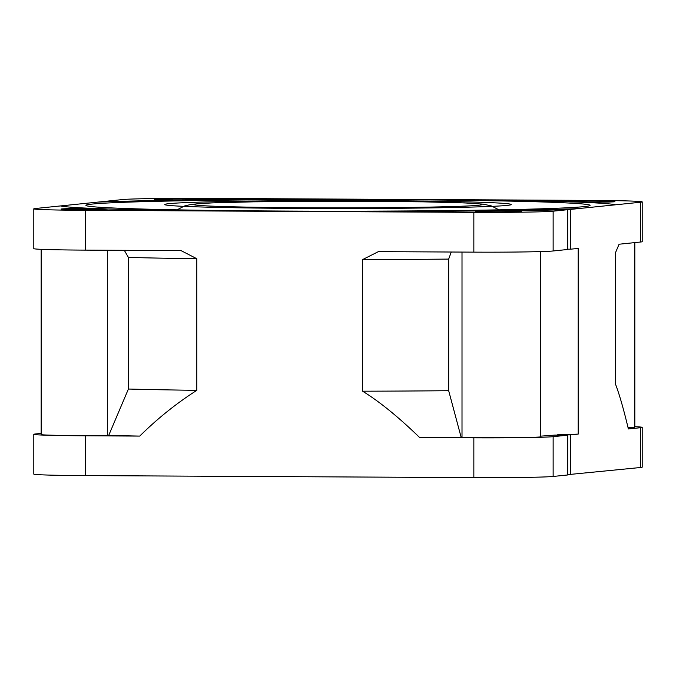 <?xml version="1.0" encoding="UTF-8"?>
<svg xmlns="http://www.w3.org/2000/svg" width="676" height="676" viewBox="0 0 676 676"><rect width="100%" height="100%" fill="white"/><g stroke="black" fill="none" stroke-linecap="round" stroke-linejoin="round"><path stroke-width="1.01" d="M567.705 474.653L640.578 467.496A66.332 1.529 0 0 0 642.2 467.167L642.2 427.376A66.332 1.529 180 0 1 640.578 427.705L628.376 428.956C623.576 408.938 619.292 394.024 615.523 384.221L615.523 252.621L619.081 244.222L640.578 242.016A66.332 1.529 0 0 0 642.2 241.687L642.2 201.896A66.332 1.529 180 0 1 640.578 202.234L570.62 209.399L557.337 209.332A278.605 6.43 0 0 1 510.05 210.422A36.487 0.845 180 0 1 524.66 210.633L567.705 209.695L553.137 211.191A66.332 1.529 180 0 1 473.842 212.349L85.565 210.329A66.332 1.529 180 0 1 33.8 208.833A66.332 1.529 180 0 1 35.422 208.504L122.863 199.538A66.332 1.529 180 0 1 202.158 198.381L590.435 200.4A66.332 1.529 180 0 1 642.2 201.896M41.16 249.326L41.16 434.55A43.12 0.997 0 0 0 47.835 435.082A43.12 0.997 0 0 0 107.323 435.386L108.726 435.369L128.406 389.03L128.406 257.421A278.605 6.43 0 0 0 196.826 258.731L196.826 390.339C176.52 403.276 157.5 418.529 139.746 436.088L85.565 435.809A66.332 1.529 180 0 1 33.8 434.313L33.8 474.104A66.332 1.529 0 0 0 85.565 475.6L473.842 477.619A66.332 1.529 0 0 0 553.137 476.462L567.705 474.966L567.705 435.175L553.137 436.671A66.332 1.529 180 0 1 473.842 437.828L419.661 437.549A301.64 6.963 0 0 0 461.117 437.203L462.004 437.228A43.12 0.997 0 0 0 506.079 437.676A43.12 0.997 0 0 0 540.639 436.907L540.639 251.59M154.905 199.395A23.221 0.532 0 0 0 154.331 199.513A23.221 0.532 0 0 0 174.983 200.045A23.221 0.532 0 0 0 200.206 199.631A23.221 0.532 0 0 0 200.772 199.513A23.221 0.532 0 0 0 180.12 198.981A23.221 0.532 0 0 0 154.905 199.395M61.626 208.952A23.221 0.532 0 0 0 61.06 209.07A23.221 0.532 0 0 0 81.712 209.602A23.221 0.532 0 0 0 106.926 209.188A23.221 0.532 0 0 0 107.492 209.07A23.221 0.532 0 0 0 86.841 208.538A23.221 0.532 0 0 0 61.626 208.952M614.374 201.778A23.221 0.532 0 0 0 614.94 201.659A23.221 0.532 0 0 0 594.288 201.127A23.221 0.532 0 0 0 569.074 201.541A23.221 0.532 0 0 0 568.508 201.659A23.221 0.532 0 0 0 589.159 202.192A23.221 0.532 0 0 0 614.374 201.778M475.794 211.106A23.221 0.532 0 0 0 475.228 211.225A23.221 0.532 0 0 0 495.88 211.757A23.221 0.532 0 0 0 521.095 211.343A23.221 0.532 0 0 0 521.669 211.225A23.221 0.532 0 0 0 501.017 210.692A23.221 0.532 0 0 0 475.794 211.106M583.912 206.645A252.072 5.822 0 0 0 590.072 205.369A252.072 5.822 0 0 0 365.86 199.581A252.072 5.822 0 0 0 92.088 204.084A252.072 5.822 0 0 0 85.928 205.369A252.072 5.822 0 0 0 310.14 211.149A252.072 5.822 0 0 0 583.912 206.645A252.072 5.822 0 0 0 393.381 199.69A252.072 5.822 0 0 0 92.088 204.084A252.072 5.822 0 0 0 282.619 211.039A252.072 5.822 0 0 0 583.912 206.645M570.62 209.399L570.62 249.19L578.191 248.413L578.191 434.102L570.62 434.879L557.337 434.812A278.605 6.43 0 0 0 578.191 434.102M567.705 249.174L570.62 249.19M570.62 434.879L570.62 474.67M628.072 427.68A43.12 0.997 0 0 0 634.84 427.139L634.84 242.608M33.8 434.313A66.332 1.529 180 0 1 35.422 433.984L41.16 433.392M33.8 208.833L33.8 248.624A66.332 1.529 0 0 0 85.565 250.12L181.033 250.619L196.826 258.731M553.137 211.191L553.137 250.982A66.332 1.529 0 0 1 473.842 252.14L378.374 251.641L362.581 259.592L362.581 391.193C379.329 401.468 398.358 416.923 419.661 437.549M108.726 435.369A301.64 6.963 0 0 0 139.746 436.088M128.406 389.03A278.605 6.43 0 0 0 196.826 390.339M128.406 257.421L124.325 250.323M567.705 209.695L567.705 249.486L553.137 250.982M540.639 436.155L554.768 435.107L567.705 435.175M362.581 391.193A278.605 6.43 0 0 0 448.67 390.694L461.117 437.203M362.581 259.592A278.605 6.43 0 0 0 448.67 259.085L448.67 390.694M451.255 252.021L448.67 259.085M634.84 426.674A66.332 1.529 180 0 1 642.2 427.376M493.793 210.692A278.605 6.43 0 0 0 578.191 208.622L615.523 204.794A278.605 6.43 0 0 0 577.769 202.09A23.221 0.532 0 0 1 568.981 201.769A278.605 6.43 0 0 0 479.174 199.826L313.419 198.964A278.605 6.43 0 0 0 196.108 199.834A23.221 0.532 0 0 1 182.207 200.037A278.605 6.43 0 0 0 97.809 202.107L60.477 205.935A278.605 6.43 0 0 0 98.231 208.639A23.221 0.532 0 0 1 107.019 208.96A278.605 6.43 0 0 0 196.826 210.912L362.581 211.774A278.605 6.43 0 0 0 479.892 210.895A23.221 0.532 0 0 1 493.793 210.692M338 208.529A173.25 3.997 0 0 0 511.25 204.532A173.25 3.997 0 0 0 338 200.535A173.25 3.997 0 0 0 164.75 204.532A173.25 3.997 0 0 0 338 208.529M640.578 242.016L640.578 202.234M640.578 467.496L640.578 427.705M85.565 210.329L85.565 250.12M85.565 435.809L85.565 475.6M473.842 477.619L473.842 437.828M473.842 252.14L473.842 212.349M107.323 250.238L107.323 435.386M553.137 436.671L553.137 476.462M462.004 437.228L462.004 252.08M498.939 209.839L491.401 205.943L483.382 204.152L464.26 202.893L423.083 201.837L338 201.194A144.056 3.321 0 0 0 193.944 204.532A144.056 3.321 0 0 0 338 207.853A144.056 3.321 0 0 0 482.056 204.532A144.056 3.321 0 0 0 338 201.203L253.517 201.828L212.112 202.885L191.714 204.279L184.514 205.977L177.061 209.839"/></g></svg>
